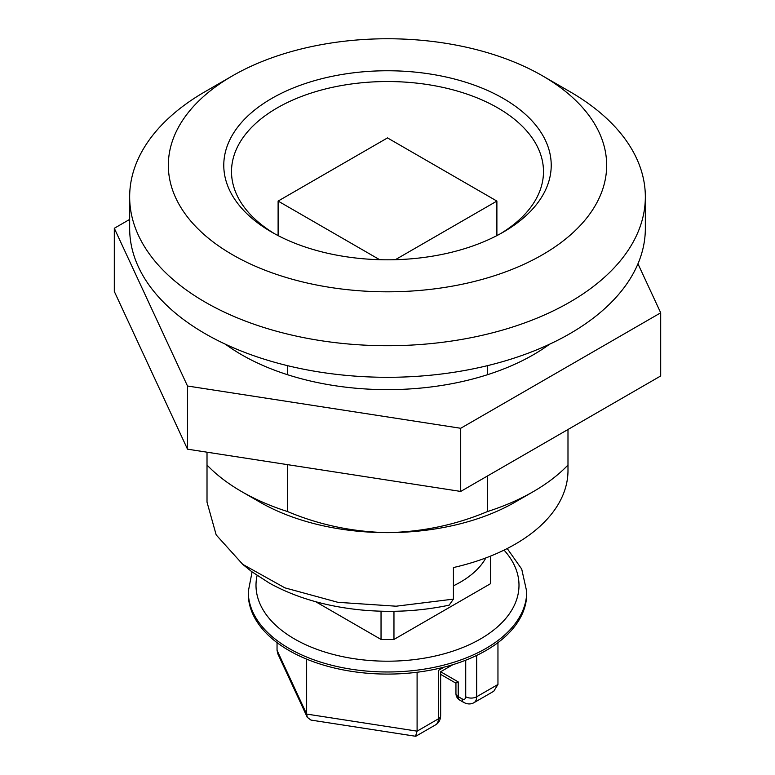 <?xml version="1.0" encoding="UTF-8"?>
<svg xmlns="http://www.w3.org/2000/svg" width="775" height="775" viewBox="0 0 775 775"><rect width="100%" height="100%" fill="white"/><g stroke="black" fill="none" stroke-linecap="round" stroke-linejoin="round"><path stroke-width="1.16" d="M242.246 563.967L251.633 571.582L269.429 583.139C295.304 597.399 325.548 606.312 360.152 609.867C390.455 612.831 420.118 611.262 449.151 605.159L453.423 599.123L396.132 606.205L337.919 602.32L284.919 587.857L242.74 564.355L216.186 534.915L207.012 502.123L207.012 452.183M207.012 453.559L207.012 465.039A206.266 119.088 0 0 0 241.645 491.592A206.266 119.088 0 0 0 287.641 511.587L287.641 464.661M287.641 365.684L287.641 374.751M567.988 429.495L567.988 465.039A206.266 119.088 0 0 1 533.355 491.592A206.266 119.088 0 0 1 487.359 511.587L487.359 476.044M487.359 374.751L487.359 365.684M533.355 491.592L515.123 502.123A180.488 104.199 180 0 1 387.432 532.638C422.491 531.892 455.797 524.869 487.359 511.587M241.645 491.592L259.877 502.123A180.488 104.199 180 0 0 387.432 532.638C352.422 531.873 319.164 524.859 287.641 511.587M500.476 233.701A155.988 90.065 0 0 0 543.488 171.595A155.988 90.065 0 0 0 447.194 88.389A155.988 90.065 0 0 0 277.198 107.919A155.988 90.065 0 0 0 231.512 171.595A155.988 90.065 0 0 0 274.524 233.701M271.725 98.444A163.728 94.531 0 0 0 271.725 232.122A163.728 94.531 0 0 0 503.275 232.122A163.728 94.531 0 0 0 503.275 98.444A163.728 94.531 0 0 0 271.725 98.444M129.657 196.86L129.657 228.441A257.843 148.858 0 0 0 288.833 365.974A257.843 148.858 0 0 0 569.819 333.705A257.843 148.858 0 0 0 645.342 228.441L645.342 196.86A257.843 148.858 180 0 1 569.819 302.124A257.843 148.858 180 0 1 288.833 334.393A257.843 148.858 180 0 1 129.657 196.86A257.843 148.858 180 0 1 205.181 91.605L232.529 75.814A219.16 126.528 180 0 1 542.471 75.814A219.16 126.528 180 0 1 542.471 254.752A219.16 126.528 180 0 1 232.529 254.752A219.16 126.528 180 0 1 232.529 75.814M542.471 75.814L569.819 91.605A257.843 148.858 180 0 1 645.342 196.86M453.423 599.123L453.423 567.552A180.488 104.199 0 0 0 567.988 470.541L567.988 465.039M129.657 219.412L114.303 228.276L114.303 291.439L187.502 449.171L460.708 491.437L660.697 375.962L660.697 312.809L637.961 263.8M460.708 491.437L460.708 428.275L660.697 312.809M187.502 449.171L187.502 386.008L114.303 228.276M460.708 428.275L187.502 386.008M225.447 344.226A206.266 119.088 0 0 0 241.645 354.756A206.266 119.088 0 0 0 549.553 344.226M496.891 235.61L496.891 201.074L387.5 137.911L278.109 201.074L379.663 259.702M278.109 235.61L278.109 201.074M395.337 259.702L496.891 201.074M277.363 235.222A152.123 87.827 180 0 1 278.109 234.777M496.891 234.777A152.123 87.827 180 0 1 497.637 235.222M315.657 601.691L381.038 639.443L381.038 611.213M453.423 585.813A103.133 59.549 0 0 0 485.867 557.913M393.962 611.301L393.962 639.443L490.43 583.749L490.43 556.14M381.038 639.443A103.133 59.549 0 0 0 393.962 639.443M490.43 583.749A103.133 59.549 0 0 0 490.633 580.02L490.633 556.053M456.756 682.736L458.209 681.893L458.209 696.628A7.731 4.466 120 0 0 459.817 700.174A7.731 7.731 0 0 1 455.942 693.47A7.731 4.466 0 0 0 458.209 696.628L462.084 698.866A7.731 4.466 -60 0 0 463.683 702.402L459.817 700.174M497.957 684.47L493.743 691.261L474 702.663A12.894 7.44 60 0 0 476.673 696.764L497.957 684.47L497.957 642.64M277.043 642.64L277.043 650.293L277.925 654.052L307.287 717.311L306.638 714.066L417.095 731.154L415.516 736.25L310.949 720.072L307.287 717.311M417.095 672.245L417.095 731.154L438.379 718.861A7.731 4.466 0 0 0 440.646 715.703C440.471 719.907 438.824 722.92 435.715 724.77A12.894 7.44 -120 0 0 438.379 718.861L438.379 670.443C441.333 672.148 441.333 672.148 438.379 670.443L444.094 667.139M485.954 650.545A139.229 80.387 0 0 0 526.729 593.698L526.729 591.596A139.229 80.387 180 0 1 485.954 648.433A139.229 80.387 180 0 1 334.219 665.861A139.229 80.387 180 0 1 248.271 591.596L248.271 593.698A139.229 80.387 0 0 0 334.219 667.963A139.229 80.387 0 0 0 485.954 650.545M306.638 659.137L306.638 714.066L277.043 650.293M465.727 660.193L465.727 696.764A5.154 2.974 60 0 1 462.084 698.866M440.646 715.703L440.646 671.751L458.209 681.893M465.727 696.764A7.731 4.466 0 0 0 476.673 696.764L476.673 655.437M257.097 575.505A131.498 75.921 0 0 0 329.443 653.403A131.498 75.921 0 0 0 480.481 638.958A131.498 75.921 0 0 0 504.041 550.114M463.683 702.402C467.403 704.359 470.842 704.436 474 702.663M455.942 693.47L455.942 683.201L440.646 674.366M435.715 724.77L415.972 736.163M440.646 671.751L452.949 664.65M526.729 591.596L521.72 569.102L507.208 548.526M252.078 571.921L248.271 591.596"/></g></svg>
